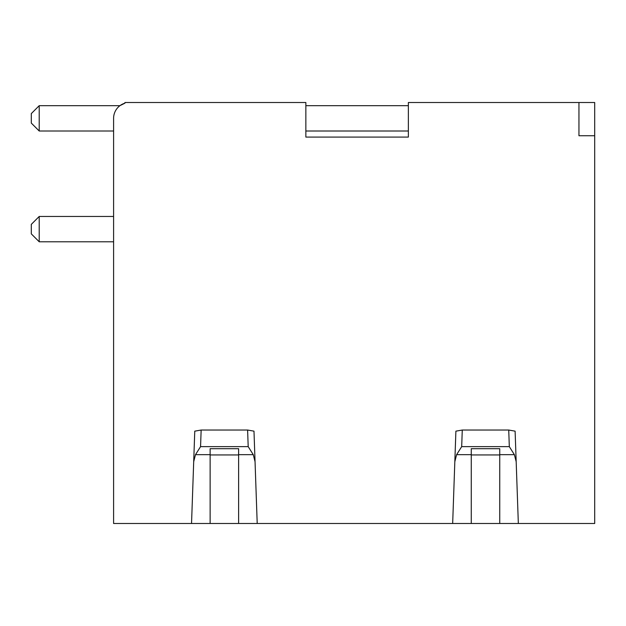 <?xml version="1.0" encoding="UTF-8"?>
<svg xmlns="http://www.w3.org/2000/svg" width="626" height="626" viewBox="0 0 626 626"><rect width="100%" height="100%" fill="white"/><g stroke="black" fill="none" stroke-linecap="round" stroke-linejoin="round"><path stroke-width="0.94" d="M194.545 437.574L191.54 523.485L113.596 523.485L113.596 118.345A15.822 15.822 0 0 1 124.95 103.165L124.95 102.515L305.856 102.515L305.856 137.086L408.355 137.086L408.355 102.515L594.7 102.515L594.7 523.485L191.54 523.485L194.764 431.157L201.142 430.039L247.606 430.039L248.193 446.628L253.264 454.664L238.616 454.664L238.616 523.485M408.355 105.684L305.856 105.684M305.856 131.006L408.355 131.006M39.211 241.785L39.211 216.463L31.3 224.374L31.3 233.874L39.211 241.785L113.596 241.785M113.596 216.463L39.211 216.463M39.211 131.006L39.211 105.684L31.3 113.596L31.3 123.087L39.211 131.006L113.596 131.006M119.926 105.684L39.211 105.684M119.871 105.684L124.95 103.165M594.7 135.748L578.956 135.748L578.956 102.515M471.261 523.485L471.261 454.664L456.612 454.664L461.691 446.628L462.27 430.039L508.735 430.039L515.112 431.157L518.336 523.485L516.176 461.691L514.384 454.664L499.744 454.664L499.744 523.485M455.673 437.574L452.668 523.485L455.892 431.157L462.27 430.039M247.606 430.039L253.984 431.157L257.208 523.485L255.048 461.691L253.264 454.664M210.133 523.485L210.133 448.701L238.616 448.701L238.616 454.664M210.133 454.664L195.492 454.664L200.563 446.628L248.193 446.628M195.492 454.664L193.7 461.691M238.616 454.945L210.133 454.945M456.612 454.664L454.828 461.691M471.261 454.664L471.261 448.701L499.744 448.701L499.744 454.664M461.691 446.628L509.314 446.628L514.384 454.664M499.744 454.945L471.261 454.945M200.563 446.628L201.142 430.039M508.735 430.039L509.314 446.628"/></g></svg>
